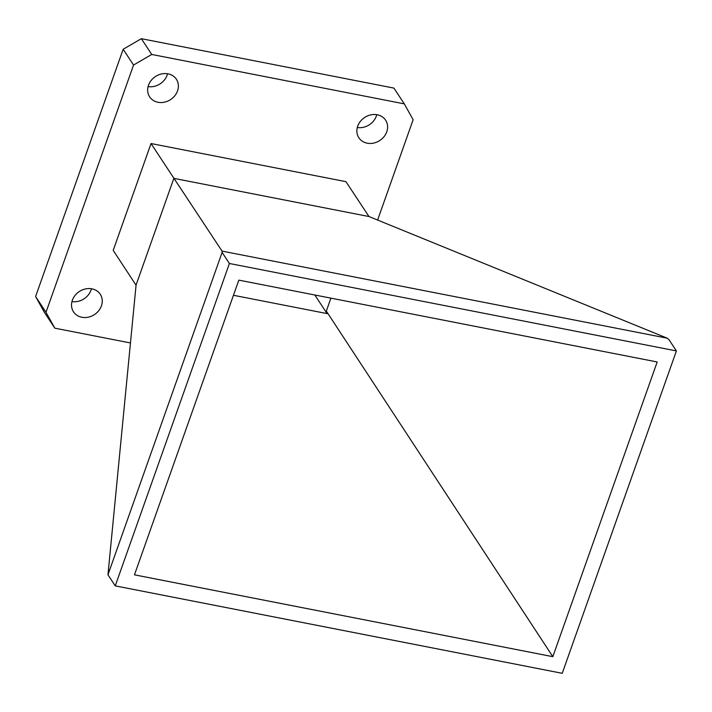 <?xml version="1.0" encoding="UTF-8"?>
<svg xmlns="http://www.w3.org/2000/svg" width="712" height="712" viewBox="0 0 712 712"><rect width="100%" height="100%" fill="white"/><g stroke="black" fill="none" stroke-linecap="round" stroke-linejoin="round"><path stroke-width="1.07" d="M81.853 317.267A16.002 13.786 -33.4 0 1 73.523 311.856A16.002 13.786 -33.4 0 1 75.08 295.382A16.002 13.786 -33.4 0 1 91.919 288.841A16.002 13.786 -33.4 0 1 100.25 294.252A16.002 13.786 -33.4 0 1 98.701 310.726A16.002 13.786 -33.4 0 1 81.853 317.267M367.205 143.192A16.002 13.786 -33.4 0 1 358.875 137.79A16.002 13.786 -33.4 0 1 360.423 121.316A16.002 13.786 -33.4 0 1 377.271 114.765A16.002 13.786 -33.4 0 1 385.601 120.177A16.002 13.786 -33.4 0 1 384.044 136.651A16.002 13.786 -33.4 0 1 367.205 143.192M157.984 102.27A16.002 13.786 -33.4 0 1 149.654 96.859A16.002 13.786 -33.4 0 1 151.211 80.385A16.002 13.786 -33.4 0 1 168.059 73.843A16.002 13.786 -33.4 0 1 176.389 79.254A16.002 13.786 -33.4 0 1 174.832 95.728A16.002 13.786 -33.4 0 1 157.984 102.27M136.063 285.076L173.888 178.24L222.046 251.105L222.117 252.422L107.957 574.807L136.063 285.209L113.199 250.375L151.033 143.539L345.925 181.658L368.985 216.537L667.197 338.182L669.111 339.864L676.4 350.927L229.415 263.493L115.246 585.878L562.24 673.312L676.4 350.927M107.957 574.807L115.246 585.878M368.985 216.537L173.897 178.374M222.046 251.105L667.197 338.182M130.421 342.953L54.815 328.17L45.995 312.301L133.553 65.041L151.736 54.459L404.309 103.872L413.129 119.732L377.609 220.053M173.888 178.24L151.033 143.539M222.117 252.422L229.415 263.493M134.461 574.833L238.823 280.127L657.185 361.972L552.823 656.678L134.461 574.833M151.736 54.459L141.35 38.688L393.914 88.092L404.309 103.872M133.553 65.041L123.158 49.27L141.35 38.688M45.995 312.301L35.6 296.53L123.158 49.27M54.815 328.17L44.42 312.39L35.6 296.53M233.456 295.284L327.066 313.592L326.327 311.1L552.823 656.678M330.92 298.141L326.327 311.1M91.43 288.752A16.002 13.786 -33.4 0 1 71.956 301.577M376.773 114.676A16.002 13.786 -33.4 0 1 357.299 127.51M167.56 73.754A16.002 13.786 -33.4 0 1 148.087 86.588M327.066 313.592L314.811 294.999"/></g></svg>
